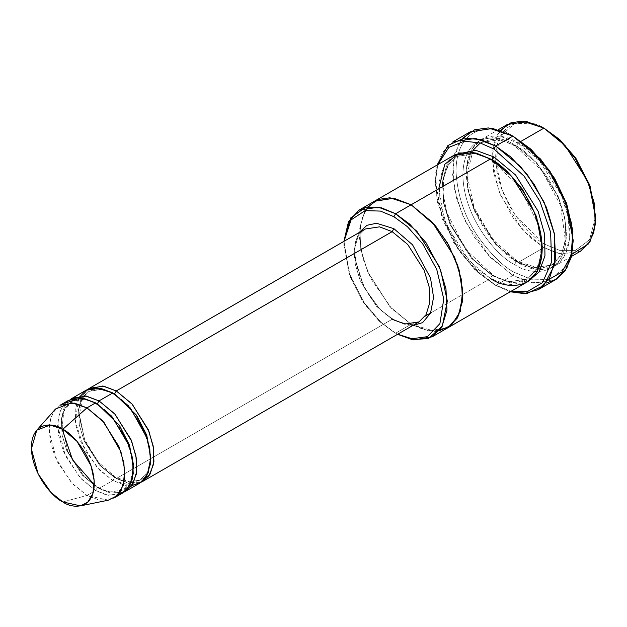 <?xml version="1.0" encoding="UTF-8"?>
<svg xmlns="http://www.w3.org/2000/svg" width="627" height="627" viewBox="0 0 627 627"><rect width="100%" height="100%" fill="white"/><g stroke="black" fill="none" stroke-linecap="round" stroke-linejoin="round"><path stroke-width="0.47" stroke-dasharray="3.13 2.35" d="M392.173 319.261L376.6 306.407L360.235 280.645L355.25 264.171L354.514 248.417L358.291 236.199L365.353 228.988L358.291 236.199L354.514 248.417L355.25 264.171L360.235 280.645L376.6 306.407L392.173 319.261L404.823 324.057L419.001 321.917L412.135 324.104C406.539 324.692 400.292 323.038 393.395 319.135L392.173 319.261L116.277 478.55L128.01 483.174L141.318 482.108L128.01 483.174L116.277 478.55L115.768 477.429L116.277 478.55L392.173 319.261L393.395 319.135L393.897 320.256L393.395 319.135C360.447 302.535 342.342 238.385 365.353 228.988M358.895 232.719L354.929 243.464L354.553 257.462L364.021 287.331L379.703 309.025L393.897 320.256L379.703 309.025L364.021 287.331L354.553 257.462L354.929 243.464L358.895 232.719M546.054 283.138L528.342 282.056L512.878 275.457L514.602 272.471L531.022 279.234L549.785 279.234L566.338 266.491L571.432 254.241L573.235 238.621M470.203 131.842L458.972 143.309L452.968 162.754L454.136 187.818L462.068 214.026L474.341 237.147L488.104 255.009L512.878 275.457L495.636 285.41L477.5 272.228L458.737 250.565L442.184 218.705L435.287 182.865L437.826 164.619L435.287 182.159L437.489 202.521L453.266 242.038L474.788 269.673L493.911 284.415L510.981 291.336L493.911 284.415L510.237 291.767L495.636 285.41L512.878 275.457L532.997 283.083L555.561 279.681M447.419 328.031L428.233 330.75L411.14 324.237L395.621 333.196L379.899 321.808L363.895 303.327L349.78 276.154L343.894 245.588L344.035 241.293L348.573 272.674L362.688 301.548L379.311 321.267L393.897 332.2L397.581 334.285L395.621 333.196L411.14 324.237L428.382 330.774L447.717 327.858M571.934 254.233L556.972 253.183L543.923 247.579L545.647 244.593L559.645 250.361L575.649 250.361L589.764 239.49L595.65 215.719M507.345 124.491L497.713 134.311L492.571 150.974L493.567 172.456L500.362 194.926L522.683 230.046L543.923 247.579L518.051 262.509L496.819 244.985L474.498 209.857L467.703 187.395L466.707 165.912L471.849 149.25L481.473 139.421L500.808 136.506L518.051 143.042C502.925 131.905 467.029 129.107 466.323 172.911C467.029 217.53 502.925 256.177 518.051 262.509L517.549 261.396L516.327 261.514L495.8 244.569L474.224 210.617L467.656 188.899L466.692 168.138L471.661 152.024L480.972 142.525L499.664 139.711L516.327 146.028L518.051 143.042L516.327 146.028L536.861 162.973L558.438 196.933L565.005 218.643L565.969 239.412L561 255.518L551.689 265.017L532.997 267.839L516.327 261.514L517.549 261.396L518.051 262.509C533.185 273.646 569.081 276.444 569.786 232.641C569.081 188.022 533.185 149.383 518.051 143.042L521.139 141.263L518.051 143.042L539.291 160.575L561.612 195.695L568.407 218.165L569.402 239.647L564.261 256.31L554.636 266.13L535.301 269.046L518.051 262.509L543.923 247.579L561.165 254.115L580.5 251.2M516.327 146.028L499.664 139.711L480.972 142.525L471.661 152.024L466.692 168.138L467.656 188.899L474.224 210.617L495.8 244.569L516.327 261.514L514.602 264.5C499.476 258.167 463.58 219.521 462.875 174.902C463.58 131.098 499.476 133.896 514.602 145.033L515.112 146.154L516.327 146.028L515.112 146.154L514.602 145.033C499.476 133.896 463.58 131.098 462.875 174.902C463.58 219.521 499.476 258.167 514.602 264.5C529.737 275.637 565.632 278.435 566.338 234.631C565.632 190.012 529.737 151.373 514.602 145.033C529.737 151.373 565.632 190.012 566.338 234.631C565.632 278.435 529.737 275.637 514.602 264.5L516.327 261.514L532.997 267.839L551.689 265.017L561 255.518L565.969 239.412L565.005 218.643L558.438 196.933L536.861 162.973L516.327 146.028M113.785 498.128L99.607 500.268L86.957 495.471L95.578 490.494L108.228 495.291L122.406 493.151M55.537 408.984L50.544 418.35L49.055 431.548L57.167 461.59L72.693 484.02L86.957 495.471L62.818 501.945L86.957 495.471L108.212 500.221M117.743 495.04L105.916 494.805L95.578 490.494L97.303 487.508L109.372 492.085L122.908 490.048L130.377 481.826L133.504 467.577L130.377 481.826L122.908 490.048L109.372 492.085L97.303 487.508L98.525 487.391L99.027 488.504L110.767 493.135L124.075 492.062L110.767 493.135L99.027 488.504L98.525 487.391L97.303 487.508L82.435 475.242L66.815 450.648L62.057 434.926L61.36 419.886L64.957 408.224L71.697 401.343L84.708 399.219L96.456 403.396L84.708 399.219L71.697 401.343L64.957 408.224L61.36 419.886L62.057 434.926L66.815 450.648L82.435 475.242L97.303 487.508L95.578 490.494L81.118 478.84L65.451 455.915L57.653 425.498L59.471 412.401L64.793 403.318M86.001 390.268L78.939 397.479L75.169 409.697L75.898 425.451L80.883 441.925L97.248 467.687L112.829 480.541L114.553 477.555L99.685 465.281L84.057 440.695L79.3 424.973L78.602 409.933L82.2 398.263L88.94 391.389L82.2 398.263L78.602 409.933L79.3 424.973L84.057 440.695L99.685 465.281L114.553 477.555L115.768 477.429L114.553 477.555L126.623 482.132L140.158 480.086L147.619 471.872L150.754 457.624L147.619 471.872L140.158 480.086L126.623 482.132L114.553 477.555L112.829 480.541L99.027 488.504L83.908 476.144L67.802 451.55L61.172 419.972L64.15 407.331L70.537 399.328L64.15 407.331L61.172 419.972L67.802 451.55L83.908 476.144L99.027 488.504L112.829 480.541L99.442 469.999L84.614 449.731L75.311 421.618L78.798 397.714M95.578 402.887L96.088 404L97.271 403.898L96.088 404L95.578 402.887M84.026 395.802L88.94 391.389L101.95 389.265L113.699 393.442L101.95 389.265L88.94 391.389L95.469 389.312C100.798 388.748 106.747 390.323 113.33 394.046L114.514 393.944M87.78 389.375L81.392 397.377L78.422 410.019L85.045 441.588L101.151 466.19L116.277 478.55L101.151 466.19L85.045 441.588L78.422 410.019L81.392 397.377L87.78 389.375M112.829 392.925L113.33 394.046L112.829 392.925M425.153 316.149L490.463 278.443L492.187 275.457L508.858 281.774L527.55 278.96L537.919 267.478L542.19 247.563L537.919 267.478L527.55 278.96L508.858 281.774L492.187 275.457L493.41 275.331L493.911 276.452L510.253 282.824L528.726 280.998L510.253 282.824L493.911 276.452L493.41 275.331L492.187 275.457L471.661 258.512L450.084 224.552L443.508 202.842L442.552 182.073L447.521 165.967L456.832 156.468L474.984 153.56L491.333 159.485L474.984 153.56L456.832 156.468L447.521 165.967L442.552 182.073L443.508 202.842L450.084 224.552L471.661 258.512L492.187 275.457L490.463 278.443L475.979 267.69L459.426 248.574L444.817 220.461L438.735 188.837M455.649 154.422L446.69 165.058L442.348 182.159L443.987 203.524L451.072 225.461L473.126 259.421L493.911 276.452L473.126 259.421L451.072 225.461L443.987 203.524L442.348 182.159L446.69 165.058L455.649 154.422M490.463 158.968L490.972 160.089L492.164 159.979L490.972 160.089L490.463 158.968M453.885 155.347L444.253 165.175L439.112 181.838L440.107 203.32L446.91 225.783L469.223 260.91L490.463 278.443L507.705 284.979L527.041 282.064M131.85 485.619L112.829 480.541L125.471 485.337L139.649 483.198M412.542 325.64L393.897 320.256L412.542 325.64M490.463 278.443L430.6 312.998M434.809 331.283L411.14 324.237L389.986 306.799L367.712 271.875L360.862 249.499L359.749 228.032L364.749 211.291L374.264 201.322L364.749 211.291L359.749 228.032L360.862 249.499L367.712 271.875L389.986 306.799L411.14 324.237L424.181 329.833L439.127 330.899M374.562 201.149L364.938 210.97L359.796 227.632L360.791 249.115L367.587 271.585L389.908 306.705L411.14 324.237L391.899 308.837L370.878 278.764L363.064 258.794L359.506 238.221L361.191 220.148L367.634 207.067M395.621 333.196L380.84 322.168L363.958 302.418L349.341 273.427L343.933 241.356L343.894 243.597L349.976 275.222L364.585 303.327L381.138 322.443L393.897 332.2M548.727 279.524L530.513 279.109L514.602 272.471C504.414 267.486 492.689 256.208 479.428 238.621C465.203 218.651 457.381 196.079 455.978 170.92C456.777 121.27 497.454 124.444 514.602 137.07C497.454 124.444 456.777 121.27 455.978 170.92C457.381 196.079 465.203 218.651 479.428 238.621C492.689 256.208 504.414 267.486 514.602 272.471L512.878 275.457L490.322 257.376L465.72 222.021L456.644 198.579L452.608 174.502L454.755 153.45L462.467 138.348M437.074 165.05L435.287 180.874L442.388 217.773L459.426 250.565L478.738 272.863L495.636 285.41L470.861 264.962L457.099 247.101L444.817 223.98L436.894 197.771L435.726 172.707L441.729 153.262L452.96 141.804M114.553 393.928L113.33 394.046C144.806 409.886 162.056 471.206 140.158 480.086L133.872 482.139M68.758 400.23L61.697 407.432L57.919 419.651L58.656 435.404L63.64 451.879L80.005 477.641L95.578 490.494L86.957 495.471L71.384 482.618L55.019 456.856L50.035 440.389L49.298 424.628L53.076 412.409L60.137 405.207M595.642 216.699L589.482 239.937L575.374 250.439L559.511 250.33L545.647 244.593L542.065 242.375M541.924 242.281L514.54 214.097L501.968 189.754L495.777 162.354M495.769 162.181L500.385 136.169L514.501 123.691L531.093 123.205L545.647 129.107C531.014 118.338 496.318 115.634 495.636 157.98C496.318 201.11 531.014 238.464 545.647 244.593L543.923 247.579L529.697 237.069L513.435 218.502L498.857 191.164L492.219 159.987M543.923 128.112L545.647 129.107M492.219 159.948L494.147 142.823L500.432 130.385M493.911 284.415L495.636 285.41M512.878 136.075L514.602 137.07M554.636 266.13L571.44 256.427M551.689 265.017L541.289 268.058M538.711 268.105L517.549 261.396L492.571 239.295L474.067 207.561L467.044 174.761L473.134 150.018M480.219 142.98L490.486 139.555C497.924 138.857 506.13 141.051 515.112 146.154L541.947 170.607L560.64 205.585L565.295 239.992L561.831 253.379L554.981 262.697M62.057 428.844L63.742 411.516L71.697 401.343L78.226 399.266C83.556 398.701 89.504 400.277 96.088 404C127.563 419.839 144.813 481.168 122.908 490.048L116.379 492.124C111.057 492.689 105.109 491.113 98.525 487.391L94.277 484.647M131.223 482.273L115.768 477.429L98.055 461.903L84.669 439.543L79.104 416.156L82.584 398.035M527.55 278.96L518.035 281.931C510.597 282.628 502.392 280.434 493.41 275.331L465.461 249.405L446.792 212.49L443.156 193.868L443.814 177.394L448.579 164.587L456.832 156.468L466.347 153.49C473.785 152.792 481.991 154.987 490.972 160.089L518.921 186.023L537.582 222.93L541.219 241.552L540.56 258.026L535.795 270.833L527.55 278.96M481.473 139.421L498.285 129.718M343.894 245.588L343.894 243.597M435.287 182.865L435.287 180.874"/><path stroke-width="0.94" d="M365.353 228.988L379.531 226.849L392.173 231.645L393.897 228.659L376.513 223.259L366.975 225.289L358.895 232.719L366.975 225.289L376.513 223.259L393.897 228.659L412.566 244.828L430.514 277.996L433.563 297.378L430.498 313.226L422.606 322.631L412.542 325.64L422.606 322.631L430.498 313.226L433.563 297.378L430.514 277.996L412.566 244.828L393.897 228.659L392.173 231.645L116.277 390.934L114.553 393.928L136.545 415.231L146.781 435.287L150.754 457.624L146.781 435.287L136.545 415.231L114.553 393.928L116.277 390.934L102.734 386.005L87.78 389.375L89.449 388.278L103.627 386.146L116.277 390.934L131.85 403.788L148.215 429.55L153.2 446.024L153.928 461.778L150.159 473.996L143.097 481.207L141.318 482.108L149.022 475.76L153.607 464.058L153.568 448.266L148.92 431.274L132.313 404.305L116.277 390.934L392.173 231.645L379.531 226.849L365.353 228.988L89.449 388.278M573.235 240.611L566.338 202.78L549.785 170.92L531.022 149.257L512.878 136.075L529.784 148.615L549.095 170.92L566.134 203.712L573.235 240.611L571.079 257.815L565.06 270.911L556.274 279.25L546.054 283.138M493.911 149.014L524.188 176.218L539.933 201.338L550.608 232.202L551.642 261.882L542.52 282.636L527.331 291.633L510.981 291.336L527.331 291.633L542.52 282.636L551.642 261.882L550.608 232.202L539.933 201.338L524.188 176.218L493.911 149.014L480.149 142.964L464.372 141.185L448.846 147.392L437.826 164.619L448.846 147.392L464.372 141.185L480.149 142.964L493.911 149.014L495.636 146.028L493.911 149.014M510.237 291.767L527.276 293.334L543.75 285.575L554.464 265.276L554.566 234.678L544.009 201.965L527.589 175.051L510.527 156.781L495.636 146.028L520.418 166.476L534.173 184.338L546.454 207.459L554.386 233.667L555.546 258.732L549.55 278.176L538.311 289.635L524.211 293.601L510.237 291.767M393.897 216.715L407.338 226.606L422.731 243.927L436.76 269.453L443.767 299.04L439.895 323.665L427.363 336.683L411.9 338.721L397.69 334.222L411.9 338.721L427.363 336.683L439.895 323.665L443.767 299.04L436.76 269.453L422.731 243.927L407.338 226.606L393.897 216.715L380.479 211.087L365.118 210.625L351.089 219.897L344.035 241.293L351.089 219.897L365.118 210.625L380.479 211.087L393.897 216.715L395.621 213.729L393.897 216.715M397.581 334.285L412.19 339.615L428.492 338.564L442.294 326.173L447.317 301.093L440.616 269.963L426.046 242.712L409.815 224.215L395.621 213.729L416.861 231.253L439.182 266.381L445.977 288.843L446.973 310.326L441.831 326.988L432.199 336.817L414.079 339.92L397.581 334.285M595.65 217.71L589.764 185.153L575.649 157.98L559.645 139.5L543.923 128.112L558.406 138.865L574.959 157.98L589.568 186.086L595.65 217.71L593.761 232.609L588.494 243.895L571.934 254.233M571.44 256.427L580.5 251.2L590.125 241.371L595.274 224.709L594.271 203.226L587.475 180.764L565.154 145.636L543.923 128.112L521.139 141.263L543.923 128.112L526.68 121.575L507.345 124.491L498.285 129.718M80.452 505.879L108.212 500.221L117.053 495.714L123.268 485.329L124.757 469.709L120.94 451.808L103.964 422.324L86.957 407.863L102.53 420.717L118.903 446.479L123.887 462.953L124.616 478.707L120.846 490.925L113.785 498.128L122.406 493.151L129.468 485.949L133.237 473.73L132.509 457.969L127.524 441.502L111.159 415.74L95.578 402.887L86.957 407.863L62.818 429.268L76.917 441.267L91.001 465.72L94.168 480.572L92.937 493.527L87.78 502.141L80.452 505.879L62.818 501.945C72.019 508.716 93.854 510.417 94.285 483.77C93.854 456.628 72.019 433.124 62.818 429.268C53.616 422.496 31.781 420.788 31.35 447.435C31.781 474.576 53.616 498.089 62.818 501.945L50.983 492.446L38.106 473.832L31.374 448.916L36.75 430.2L50.176 425.035L62.818 429.268L86.957 407.863L71.713 402.753L55.537 408.984L36.75 430.2M99.027 400.896L97.303 403.882L119.302 425.184L129.538 445.241L133.504 467.577L129.538 445.241L119.302 425.184L97.303 403.882L99.027 400.896L85.491 395.958L70.537 399.328L72.207 398.239L86.385 396.099L99.027 400.896L114.608 413.749L130.972 439.503L135.957 455.978L136.686 471.739L132.916 483.958L125.855 491.16L124.075 492.062L131.78 485.713L136.365 474.02L136.325 458.219L131.678 441.236L115.07 414.267L99.027 400.896L112.829 392.925L99.027 400.896M96.456 403.396L97.303 403.882L96.456 403.396M64.793 403.318L80.726 397.808L95.578 402.887L112.358 417.08L129.256 445.969L133.292 463.674L132.172 479.365L126.34 490.087L117.743 495.04M113.699 393.442L114.553 393.928L113.699 393.442M78.798 397.714L86.495 390.002L95.79 387.76L112.829 392.925L100.179 388.137L86.001 390.268L72.207 398.239M538.311 289.635L555.561 279.681L566.792 268.215L572.796 248.778L571.628 223.714L563.697 197.505L551.423 174.384L537.66 156.523L512.878 136.075L495.636 146.028L512.878 136.075L492.767 128.441L470.203 131.842L452.96 141.804L475.517 138.402L495.636 146.028L480.995 139.656L464.207 138.081L447.929 145.488L437.074 165.05M493.911 156.977L492.187 159.963L506.326 170.481L522.463 189.236L536.594 216.793L542.19 247.563L536.594 216.793L522.463 189.236L506.326 170.481L492.187 159.963L493.911 156.977L475.775 150.3L455.649 154.422L475.775 150.3L493.911 156.977L515.613 175.019L538.178 211.354L544.644 234.333L544.957 255.871L539.008 272.024L528.726 280.998L539.008 272.024L544.957 255.871L544.644 234.333L538.178 211.354L515.613 175.019L493.911 156.977M491.333 159.485L492.187 159.963L491.333 159.485M438.735 188.837L444.817 164.243L459.426 152.996L475.979 152.996L490.463 158.968L395.621 213.729L411.14 204.77L432.379 222.295L454.7 257.423L461.496 279.885L462.499 301.368L457.349 318.03L447.725 327.858L457.349 318.03L462.491 301.368L461.496 279.885L454.7 257.423L432.379 222.295L411.14 204.77L490.463 158.968L473.22 152.432L453.885 155.347L374.562 201.142L393.897 198.226L411.14 204.77L393.74 198.203L374.264 201.322L393.897 198.234L411.14 204.77L435.655 226.057L448.838 245.353L459.082 269.743L462.867 295.121L458.596 315.671L448.054 327.662L434.809 331.283M432.199 336.817L447.419 328.031M447.725 327.858L527.041 282.064L536.673 272.236L541.814 255.573L540.819 234.09L534.024 211.628L511.703 176.5L490.463 158.968C505.597 165.309 541.493 203.955 542.198 248.574C541.493 292.378 505.597 289.58 490.463 278.443M143.097 481.207L419.001 321.917L426.062 314.707L429.832 302.488L429.103 286.735L424.118 270.261L407.746 244.499L392.173 231.645L407.746 244.499L424.118 270.261L429.103 286.735L429.832 302.488L426.062 314.707L419.001 321.917L404.823 324.057L392.173 319.261M125.855 491.16L139.649 483.198L146.71 475.995L150.48 463.768L149.751 448.015L144.766 431.541L128.402 405.787L112.829 392.925L130.385 408.044L147.502 438.986L150.746 457.326L148.325 472.672L141.224 482.171L131.85 485.619M430.6 312.998L425.153 316.149M439.127 330.899L451.432 325.233L460.312 311.454L462.757 290.262L457.804 265.636L447.341 242.727L434.582 224.779L411.14 204.77L389.939 197.779L378.159 199.441L367.634 207.067M343.933 241.356L348.526 221.558L359.044 210.108L378.379 207.192L395.621 213.729L381.443 207.827L365.212 207.584L350.642 217.992L343.933 241.356M462.467 138.348L474.717 129.742L488.362 127.924L512.878 136.075L540.56 159.054L554.777 178.648L566.698 203.783L572.898 231.175L571.119 255.416L562.043 271.938L548.727 279.524M60.137 405.207L74.315 403.067L86.957 407.863L95.578 402.887L82.936 398.09L68.758 400.23L60.137 405.207M500.432 130.385L510.958 122.782L522.73 121.121L543.923 128.112L559.778 139.617L575.923 158.372L590.046 185.929L595.642 216.699M541.289 268.058L538.711 268.105M473.134 150.018L480.219 142.98M94.277 484.647L72.599 459.967L62.057 428.844M133.872 482.139L131.223 482.273M82.584 398.035L84.026 395.802M359.044 210.108L374.562 201.149M551.689 265.017L554.981 262.697"/></g></svg>
